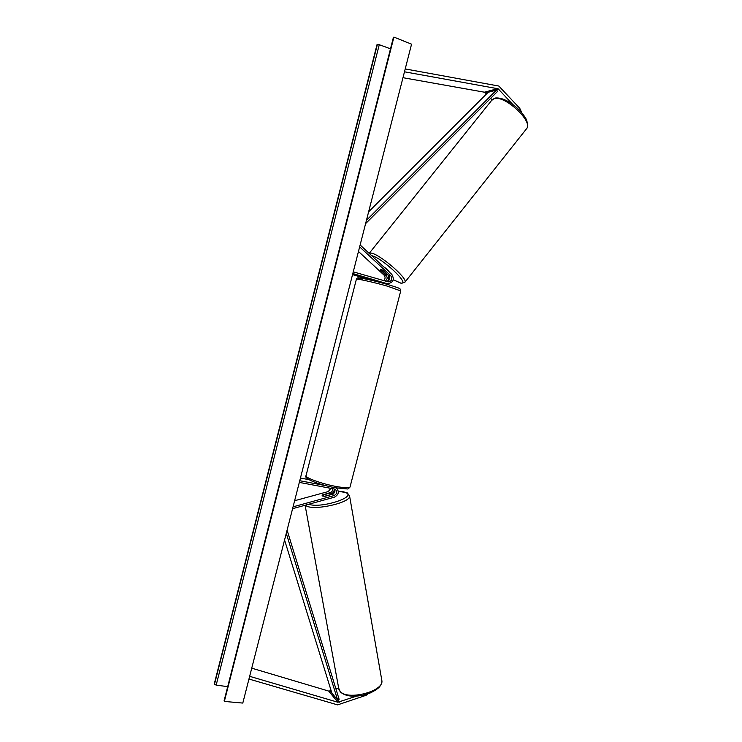 <?xml version="1.0" encoding="UTF-8"?>
<svg xmlns="http://www.w3.org/2000/svg" width="742" height="742" viewBox="0 0 742 742"><rect width="100%" height="100%" fill="white"/><g stroke="black" fill="none" stroke-linecap="round" stroke-linejoin="round"><path stroke-width="1.11" d="M518.825 109.593L519.79 108.351L498.837 86.053L405.225 68.932M486.567 93.872L484.396 92.194L402.98 77.697M512.778 104.474L498.123 88.771L404.483 71.798M492.048 99.827L490.657 98.306M519.79 108.351L521.784 112.775M366.056 694.438L366.196 695.254L337.619 704.881L248.96 679.041M331.145 690.7L328.715 691.09L251.742 668.171M356.494 696.135L337.879 702.238L249.655 676.324M338.677 688.084L335.968 689.021M366.196 695.254L367.958 693.835M299.323 482.402L334.401 489.024C335.43 491.417 334.716 493.18 332.258 494.32L324.848 496.352L322.362 495.953L322.696 494.951M336.404 488.004C339.474 491.631 338.788 494.691 334.364 497.196L292.589 508.687M334.401 489.024L335.328 489.368C337.517 491.761 337.1 493.829 334.085 495.573L293.062 506.842M330.886 488.357L328.252 491.566L294.63 500.729M300.436 478.033L308.932 479.657M322.668 494.812L330.042 492.799C331.934 492.076 332.806 490.703 332.648 488.69M299.749 480.723L325.738 485.648M330.58 494.32C332.945 493.347 334.188 491.566 334.29 489.006M387.157 281.598C389.93 280.198 390.431 278.176 388.66 275.523L383.039 270.32L380.711 269.235L380.498 270.107L386.081 275.273C387.723 277.48 387.463 279.4 385.302 281.06M352.812 273.548L386.09 283.379M387.389 283.472L387.992 283.602C393.334 282.489 394.614 279.409 391.822 274.392L360.13 244.971M353.257 271.832L388.242 281.877C391.795 281.116 392.639 279.075 390.784 275.727L359.647 246.863M383.642 280.578C385.423 278.844 385.543 277.016 384.004 275.078L358.469 251.473M352.533 274.633L375.137 281.116M385.284 283.231L375.665 280.912M387.788 274.716C389.188 277.081 389.049 279.363 387.343 281.543M384.644 283.045L383.521 283.092M377.947 281.135L383.28 282.656M389.244 271.989C388.641 270.496 386.823 268.817 383.809 266.953M382.844 270.199L380.711 269.235M387.055 274.039L386.721 274.809L384.653 273.77L380.349 269.327M382.779 270.273L386.962 274.15M242.801 703.073L411.56 44.177L393.919 37.1L224.344 701.422L242.801 703.073M227.701 686.628L216.163 685.135L214.243 684.022L377.019 44.622L379.273 44.706L390.496 48.814M393.464 37.592L393.919 37.1M224.223 700.634L224.344 701.422M322.13 495.637L328.057 493.495L330.301 493.792L330.144 494.895M330.088 498.374L326.248 499.431M322.362 495.953L324.616 496.361M324.606 496.259L330.116 494.756M366.446 220.337L496.491 90.088L488.153 92.286L368.626 211.795M496.491 90.088L497.492 91.461L365.593 223.639M286.273 533.35L337.629 700.04L331.878 693.084L284.566 540.009M337.629 700.04L339.131 699.326L287.098 530.14M499.041 89.411L485.704 92.936M497.715 88.65L484.396 92.194M337.879 702.238L328.715 691.09M339.382 702.173L330.19 691.034M334.085 495.573L332.258 494.32M330.042 492.799L328.252 491.566M390.784 275.727L388.66 275.523M386.081 275.273L384.004 275.078M400.717 290.929L387.584 286.217C373.17 282.053 354.954 278.102 356.345 279.391L306.075 475.501C303.905 477.319 321.305 483.747 335.959 486.437C344.177 487.93 348.861 488.143 350.011 487.086L350.103 486.724M363.255 280.161C349.065 275.56 368.143 278.862 387.333 284.418M526.264 129.108L526.857 128.357C532.775 121.039 504.94 95.31 494.441 98.547L491.631 100.393L369.238 253.31M393.288 279.734L400.495 282.971C411.587 285.707 382.232 257.734 371.668 255.684M369.173 253.356L370.787 253.068C378.698 253.282 408.081 278.371 404.956 282.164L404.659 282.544M388.641 276.701L389.689 277.425M214.447 684.374L377.372 44.474M224.121 701.042L393.548 37.267M216.163 685.135L379.273 44.706M381.694 679.635L381.889 680.739C383.809 691.507 347.145 700.856 340.049 691.294L338.695 688.196L305.092 505.246M333.761 491.454L334.883 491.389M338.352 491.325C342.016 491.399 344.65 491.89 346.273 492.799C356.271 497.492 319.988 508.734 308.793 504.235M305.444 505.154L305.973 505.59C312.54 511.247 350.827 502.835 349.593 496.083L349.482 495.406M387.992 283.602L385.886 283.361M375.118 281.162L375.239 280.699M356.383 279.242C356.995 278.111 357.681 277.656 358.442 277.888C358.377 277.35 373.829 280.495 387.37 284.427C400.745 288.443 398.881 288.295 400.105 288.944L400.754 290.79L350.011 487.086C348.629 488.616 347.608 489.228 346.959 488.913L335.022 487.754C325.562 485.862 317.576 483.515 311.065 480.723C306.687 478.525 304.99 476.911 305.973 475.882M383.614 282.748L383.456 283.333M495.35 98.009C501.128 97.462 508.01 100.458 515.996 107.006C520.17 110.641 523.379 114.37 525.624 118.21C526.95 119.954 528.489 126.4 526.857 128.357L404.956 282.164L401.209 283.342L393.279 279.78M389.698 277.48L388.65 276.747M495.174 98.046L492.224 99.641M224.093 700.782L393.399 37.434M340.3 691.869L338.89 689.299M340.43 692.017C345.067 696.07 352.478 697.165 362.671 695.282L370.471 692.87C374.775 690.728 377.715 688.799 379.301 687.083C381.11 684.922 381.972 682.807 381.889 680.739L349.593 496.083L347.349 492.901L338.343 491.223M334.892 491.306L333.798 491.38M322.668 493.087L317.288 494.552M330.654 494.756L330.552 494.163"/></g></svg>
